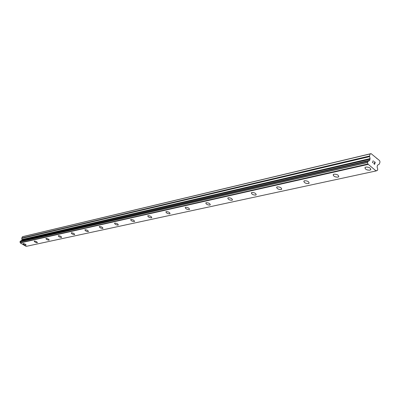 <?xml version="1.0" encoding="UTF-8"?>
<svg xmlns="http://www.w3.org/2000/svg" width="400" height="400" viewBox="0 0 400 400"><rect width="100%" height="100%" fill="white"/><g stroke="black" fill="none" stroke-linecap="round" stroke-linejoin="round"><path stroke-width="0.6" d="M370.87 169.45L369.835 170.17C366.975 170.23 365.34 169.425 364.94 167.76M369.835 170.175C366.53 170.12 364.96 169.215 365.125 167.455L365.955 167.045C369.27 167.095 370.84 168.005 370.68 169.765L369.835 170.175M338.795 176.515L337.89 177.14C335.155 177.165 333.58 176.38 333.175 174.785M337.885 177.145C334.76 177.065 333.24 176.19 333.335 174.525L334.07 174.16C337.205 174.235 338.725 175.11 338.635 176.78L337.885 177.145M309.175 183.03L308.37 183.58C305.755 183.58 304.24 182.81 303.825 181.28M308.37 183.585C305.405 183.485 303.935 182.64 303.96 181.055L304.615 180.73C307.59 180.83 309.06 181.67 309.035 183.26L308.37 183.585M281.73 189.065L281.02 189.55C278.51 189.52 277.045 188.77 276.625 187.305M281.015 189.555C278.195 189.435 276.775 188.62 276.745 187.11L277.33 186.82C280.155 186.935 281.58 187.75 281.61 189.26L281.015 189.555M256.235 194.665L255.6 195.095C253.19 195.045 251.775 194.315 251.35 192.905M255.6 195.1C252.91 194.965 251.53 194.18 251.45 192.74L251.975 192.475C254.67 192.61 256.05 193.395 256.13 194.835L255.6 195.1M232.485 199.88L231.915 200.265C229.605 200.19 228.23 199.48 227.8 198.13M231.915 200.265C229.35 200.12 228.01 199.355 227.89 197.985L228.36 197.745C230.93 197.895 232.275 198.655 232.395 200.03L231.915 200.265M210.31 204.745L209.8 205.09C207.57 205 206.24 204.305 205.8 203.01M209.795 205.095C207.345 204.93 206.04 204.195 205.88 202.88L206.305 202.665C208.76 202.825 210.07 203.56 210.23 204.875L209.795 205.095M189.555 209.3L189.095 209.605C186.95 209.5 185.655 208.825 185.21 207.58M189.095 209.61C186.745 209.44 185.47 208.725 185.28 207.47L185.665 207.275C188.02 207.44 189.29 208.155 189.485 209.415L189.095 209.61M170.03 213.665L169.67 213.845C167.415 213.67 166.18 212.975 165.955 211.77L166.305 211.59C168.565 211.77 169.805 212.46 170.025 213.67L169.675 213.845C167.605 213.725 166.345 213.065 165.895 211.865M151.795 217.58L151.42 217.825C149.42 217.695 148.195 217.055 147.74 215.9M151.415 217.83C149.25 217.645 148.045 216.97 147.795 215.815L148.115 215.65C150.285 215.835 151.49 216.505 151.74 217.665L151.415 217.83M134.575 221.35L134.23 221.575C132.3 221.44 131.105 220.81 130.645 219.695M134.23 221.58C132.145 221.39 130.965 220.735 130.695 219.62L130.985 219.475C133.07 219.665 134.25 220.315 134.525 221.43L134.23 221.58M118.325 224.91L118.015 225.115C116.145 224.965 114.98 224.355 114.52 223.28M118.015 225.12C116.005 224.92 114.855 224.285 114.56 223.215L114.83 223.08C116.84 223.275 117.99 223.91 118.285 224.98L118.015 225.12M102.98 228.27L102.69 228.46C100.755 228.255 99.63 227.64 99.32 226.605L99.565 226.485C101.505 226.685 102.63 227.3 102.94 228.335L102.695 228.46C100.755 228.26 99.63 227.64 99.32 226.61M88.455 231.45L88.195 231.625C86.325 231.415 85.225 230.815 84.9 229.82L85.12 229.705C86.995 229.91 88.095 230.51 88.42 231.51L88.195 231.62C86.32 231.42 85.22 230.82 84.895 229.825M74.66 234.515L74.45 234.62C72.645 234.41 71.57 233.825 71.23 232.865L71.435 232.76C73.245 232.97 74.32 233.555 74.66 234.515L74.45 234.625C72.64 234.415 71.565 233.83 71.225 232.87M61.605 237.365L61.41 237.47C59.66 237.255 58.605 236.685 58.255 235.755L58.445 235.66C60.195 235.87 61.25 236.44 61.605 237.37L61.41 237.465C59.66 237.255 58.605 236.685 58.255 235.76M49.22 240.04L49.015 240.17C47.32 239.955 46.29 239.4 45.925 238.5L46.1 238.415C47.8 238.625 48.83 239.18 49.195 240.08L49.015 240.17C47.32 239.96 46.29 239.405 45.925 238.505M37.41 242.625L37.22 242.745C35.575 242.525 34.57 241.985 34.195 241.115L34.36 241.035C36.005 241.25 37.015 241.79 37.39 242.66L37.22 242.745C35.575 242.53 34.565 241.99 34.195 241.12M26.14 245.115L25.985 245.195C24.39 244.98 23.4 244.45 23.02 243.605L23.17 243.53C24.765 243.745 25.755 244.275 26.14 245.115L25.985 245.195C24.39 244.98 23.4 244.45 23.015 243.61M376.085 170.94L26.115 246.38L20.305 242.94L367.94 164.085L367.53 162.315L367.935 161.185L368.445 161.255L369.715 160.335L370.065 158.595L369.515 156.02L370.175 153.925L371.065 153.62L379.63 160.64L380 161.975L379.355 164.065L377.46 165.235L377.115 166.975L377.745 169.285L377.345 170.42L376.085 170.94L367.94 164.085M367.885 161.215L20.365 241.075L20.01 241.745L20.245 242.75M21.065 240.915L368.92 160.86L21.12 240.845M21.24 240.81L22.06 239.84L21.75 238.37L369.515 156.635M371.065 153.62L23.05 236.555L22.36 236.775L21.75 238.37M374.525 164.175L374.785 163.35L374.525 164.18L373.71 163.515L374.525 164.175M374.785 163.35L374.38 162.85M374.825 163.21L375.085 162.385L374.825 163.215M375.085 162.385L374.27 161.72L375.23 162.335L374.59 164.4L373.71 163.515M374.585 164.4L375.23 162.335L374.31 161.585M372.875 162.64L372.56 162.745L372.875 162.64M372.56 162.745L373.185 160.66L372.9 162.485L373.18 160.66M376.845 158.64L377.115 158.58M376.495 170.59L377.305 170.415M20.305 242.94L368.035 164.42M20.245 242.69L367.935 163.98M20.025 241.86L367.56 162.51M20.01 241.745L367.53 162.315M22.36 236.775L370.175 153.925M20.305 241.12L367.865 161.26M21.495 240.73L369.405 160.7M21.74 240.51L369.715 160.335M22.06 239.84L370.07 159.21M22.08 239.485L370.065 158.595M21.775 238.015L369.515 156.02M376.485 170.605L377.345 170.42M20.365 241.075L367.935 161.185M21.155 240.83L368.965 160.835"/></g></svg>
